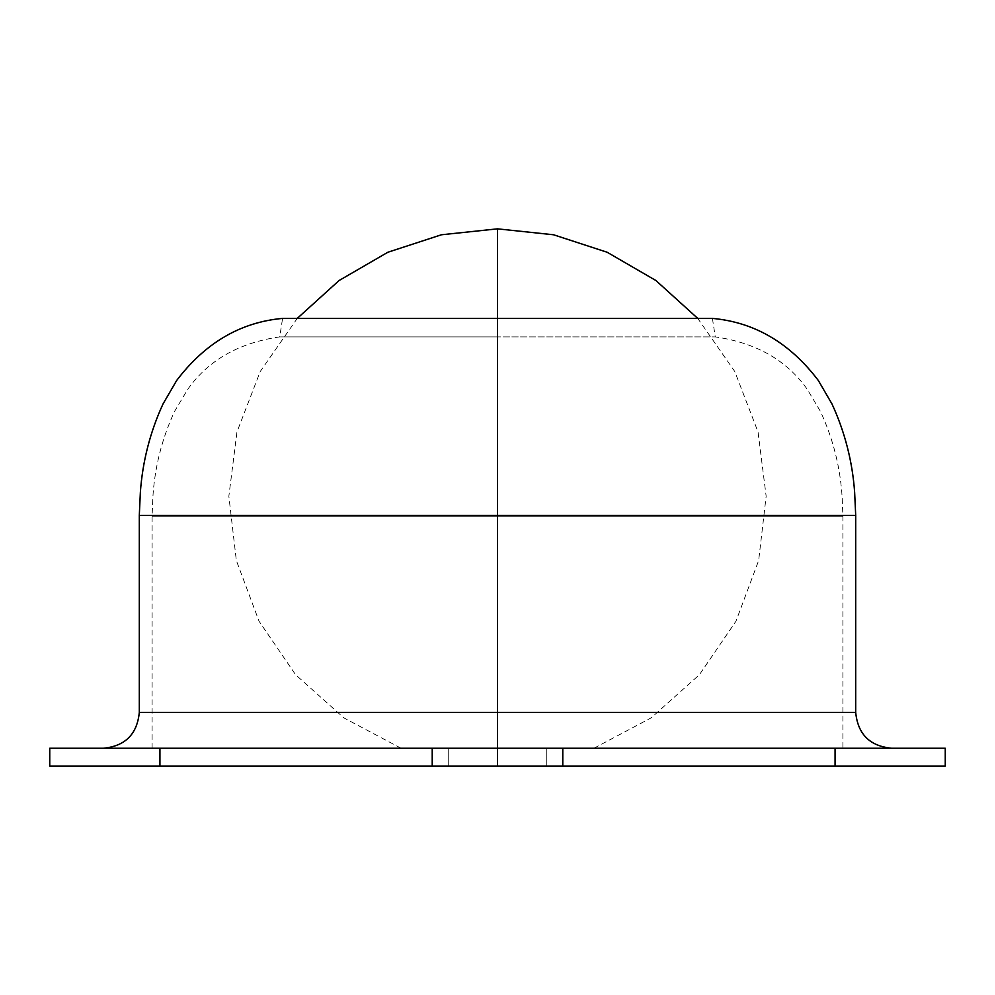 <?xml version="1.0" encoding="UTF-8"?>
<svg xmlns="http://www.w3.org/2000/svg" width="995" height="995" viewBox="0 0 995 995"><rect width="100%" height="100%" fill="white"/><g stroke="black" fill="none" stroke-linecap="round" stroke-linejoin="round"><path stroke-width="0.75" stroke-dasharray="4.97 3.73" d="M49.75 748.24L497.5 748.24L497.5 318.4L712.42 318.4L497.5 318.4L497.5 516.206L152.098 516.206L497.5 516.206L152.098 516.206L497.5 516.206L497.5 336.895L279.732 336.895L497.5 336.895L279.732 336.895L497.5 336.895L497.5 318.4L282.58 318.4L497.5 318.4L497.5 748.24L497.5 228.85L497.5 748.24L593.953 748.24L497.5 748.24L593.953 748.24L497.5 748.24L497.5 712.42L139.3 712.42L497.5 712.42L497.5 318.4L282.58 318.4L497.5 318.4L497.5 336.895L279.732 336.895L497.5 336.895L279.732 336.895L497.5 336.895L497.5 318.4L712.42 318.4L497.5 318.4L497.5 515.41L139.3 515.41L855.7 515.41L139.3 515.41L497.5 515.41L497.5 712.42L855.7 712.42L139.3 712.42L855.7 712.42L497.5 712.42L497.5 748.24L103.48 748.24L497.5 748.24L497.5 766.15L448.247 766.15L497.5 766.15L448.247 766.15L497.5 766.15L497.5 748.24L448.247 748.24L497.5 748.24L448.247 748.24L497.5 748.24L497.5 766.15L448.247 766.15L497.5 766.15L448.247 766.15L497.5 766.15L497.5 748.24L152.098 748.24L497.5 748.24L152.098 748.24L497.5 748.24L497.5 516.206L497.5 748.24L945.25 748.24M497.5 516.206L842.902 516.206L497.5 516.206L842.902 516.206L497.5 516.206L497.5 336.895L715.268 336.895L497.5 336.895L715.268 336.895L497.5 336.895L715.268 336.895L497.5 336.895L715.268 336.895L497.5 336.895L497.5 748.24L103.48 748.24L891.52 748.24L448.247 748.24L546.752 748.24L448.247 748.24L497.5 748.24L497.5 516.206L842.902 516.206L497.5 516.206M945.25 766.15L49.75 766.15M497.5 766.15L448.247 766.15L546.752 766.15L448.247 766.15L497.5 766.15L497.5 748.24L842.902 748.24L152.098 748.24L842.902 748.24L401.047 748.24L593.953 748.24L497.5 748.24L497.5 766.15L546.752 766.15L497.5 766.15L546.752 766.15L497.5 766.15L497.5 748.24L546.752 748.24L497.5 748.24L546.752 748.24L497.5 748.24L497.5 766.15L546.752 766.15L497.5 766.15M835.066 766.15L835.066 748.24L945.25 748.24L835.066 748.24L835.066 766.15L945.25 766.15L562.784 766.15L562.784 748.24L835.066 748.24M432.216 766.15L432.216 748.24L562.784 748.24L562.784 766.15L432.216 766.15L432.216 748.24L159.934 748.24L159.934 766.15L432.216 766.15M159.934 766.15L49.75 766.15L159.934 766.15L159.934 748.24L49.75 748.24L159.934 748.24M497.5 748.24L891.52 748.24L497.5 748.24M152.098 748.24L152.098 516.206L152.795 498.445C154.511 468.011 161.762 438.994 174.573 411.37L187.669 389.431C208.229 360.265 238.912 342.753 279.732 336.895L282.58 318.4M593.953 748.24L651.14 717.88L699.423 674.697L735.964 621.216L758.65 560.546L766.15 496.219L758.041 431.979L734.783 371.533L697.744 318.4M448.247 766.15L448.247 748.24L448.247 766.15M712.42 318.4L715.268 336.895C756.088 342.753 786.771 360.265 807.331 389.431L820.427 411.37C833.238 438.994 840.489 468.011 842.205 498.445L842.902 516.206L842.902 748.24M546.752 766.15L546.752 748.24L546.752 766.15M401.047 748.24L343.86 717.88L295.577 674.697L259.036 621.216L236.35 560.546L228.85 496.219L236.959 431.979L260.217 371.533L297.256 318.4"/><path stroke-width="1.49" d="M497.5 318.4L282.58 318.4L497.5 318.4L497.5 515.41L139.3 515.41L497.5 515.41L497.5 712.42L139.3 712.42L497.5 712.42L497.5 748.24L432.216 748.24L432.216 766.15L497.5 766.15L497.5 748.24L49.75 748.24L49.75 766.15L945.25 766.15L945.25 748.24L497.5 748.24L497.5 766.15L562.784 766.15L562.784 748.24L497.5 748.24L497.5 712.42L855.7 712.42L497.5 712.42L497.5 515.41L855.7 515.41L497.5 515.41L855.7 515.41L497.5 515.41L497.5 318.4L282.58 318.4L712.42 318.4L497.5 318.4L712.42 318.4L497.5 318.4L497.5 228.85L497.5 318.4M297.256 318.4L339.059 280.54L387.839 252.257L441.444 234.77L497.5 228.85L553.556 234.77L607.161 252.257L655.941 280.54L697.744 318.4M497.5 515.41L139.3 515.41L497.5 515.41M497.5 712.42L139.3 712.42L497.5 712.42M835.066 748.24L945.25 748.24L835.066 748.24L835.066 766.15L562.784 766.15L562.784 748.24L835.066 748.24L835.066 766.15L945.25 766.15L835.066 766.15M159.934 766.15L159.934 748.24L49.75 748.24L159.934 748.24L159.934 766.15L49.75 766.15L432.216 766.15L432.216 748.24L159.934 748.24M282.58 318.4C240.454 322.218 205.144 342.927 176.65 380.513L163.006 403.982C150.108 432.054 142.559 461.506 140.357 492.338L139.3 515.41L139.3 712.42C137.161 734.161 125.221 746.101 103.48 748.24M712.42 318.4C754.546 322.218 789.856 342.927 818.35 380.513L831.994 403.982C844.892 432.054 852.441 461.506 854.643 492.338L855.7 515.41L855.7 712.42C857.839 734.161 869.779 746.101 891.52 748.24"/></g></svg>
